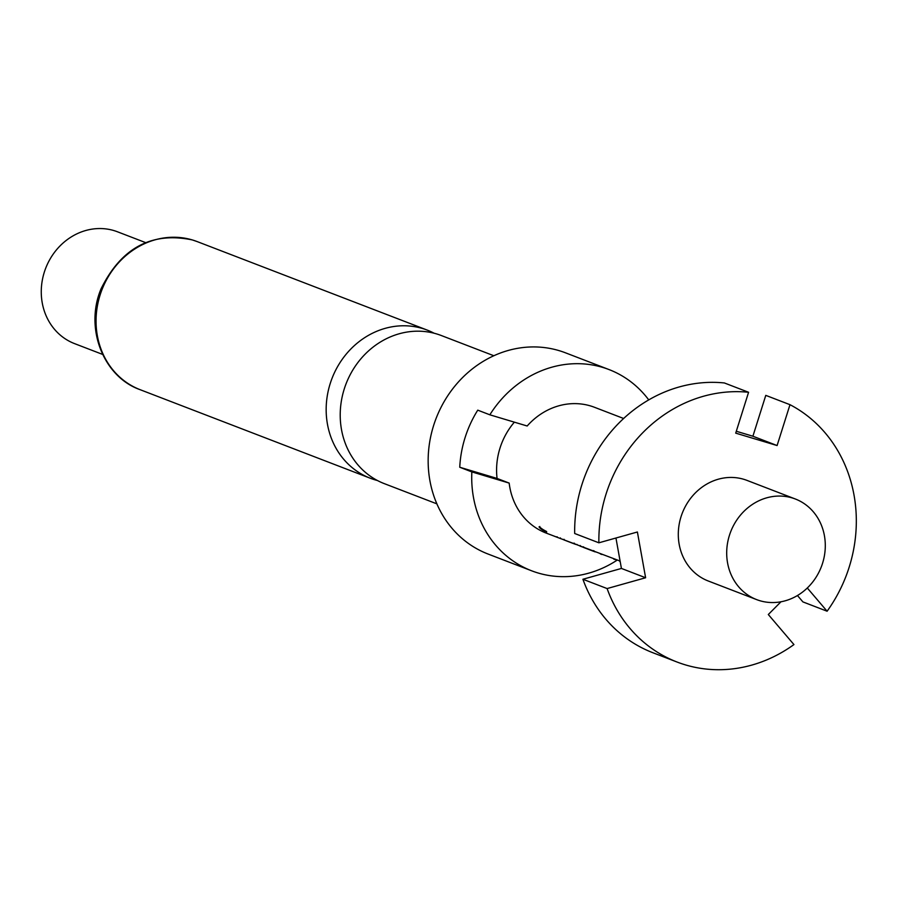 <?xml version="1.0" encoding="UTF-8"?>
<svg xmlns="http://www.w3.org/2000/svg" width="899" height="899" viewBox="0 0 899 899"><rect width="100%" height="100%" fill="white"/><g stroke="black" fill="none" stroke-linecap="round" stroke-linejoin="round"><path stroke-width="1.35" d="M539.434 526.96L546.266 532.017C541.479 529.556 539.209 527.87 539.434 526.96L539.007 526.926M546.671 532.096L546.57 531.5C541.805 529.05 539.546 527.376 539.793 526.488M436.88 503.856L384.311 483.64A79.348 71.527 -69 0 1 344.238 389.031A79.348 71.527 -69 0 1 436.656 333.934A79.348 71.527 -69 0 1 441.297 335.518L493.866 355.746M792.199 497.922A53.895 48.591 -69 0 1 795.345 499.001A53.895 48.591 -69 0 1 821.978 565.022A53.895 48.591 -69 0 1 759.79 600.689A53.895 48.591 -69 0 1 756.643 599.611A53.895 48.591 -69 0 1 730.01 533.59A53.895 48.591 -69 0 1 792.199 497.922M756.643 599.611L708.243 580.99A53.895 48.591 -69 0 1 681.611 514.981A53.895 48.591 -69 0 1 743.799 479.302A53.895 48.591 -69 0 1 746.957 480.381L795.345 499.001M648.752 399.909A107.801 97.171 111 0 0 609.028 369.568L565.471 352.813A107.801 97.171 111 0 0 559.156 350.655A107.801 97.171 111 0 0 434.79 421.991A107.801 97.171 111 0 0 488.056 554.031L531.612 570.786A107.801 97.171 111 0 0 537.917 572.944A107.801 97.171 111 0 0 616.916 560.291M609.028 369.568A107.801 97.171 111 0 0 602.712 367.41A107.801 97.171 111 0 0 489.843 414.81L527.174 426.002A67.38 60.739 -69 0 1 590.564 405.943A67.38 60.739 -69 0 1 594.509 407.292L623.636 418.496M434.105 333.226A79.348 71.527 111 0 0 427.239 330.102A79.348 71.527 111 0 0 422.597 328.517A79.348 71.527 111 0 0 330.191 383.615A79.348 71.527 111 0 0 370.253 478.223A79.348 71.527 111 0 0 374.894 479.808A79.348 71.527 111 0 0 377.434 480.516M145.604 242.606L117.544 231.818A59.885 53.985 111 0 0 114.049 230.616A59.885 53.985 111 0 0 44.95 270.251A59.885 53.985 111 0 0 74.538 343.609L102.587 354.397M555.739 536.725L546.12 533.062A67.38 60.739 -69 0 1 509.171 483.089L497.068 478.437A67.38 60.739 -69 0 1 514.363 422.159M554.222 536.175L620.085 561.043M564.662 540.018L560.201 538.467L560.425 537.917M556.717 536.793L557.279 536.883M583.361 547.3L580.54 546.3M576.54 544.412L577.102 544.502M601.892 554.492L600.352 553.919M615.208 559.605L613.669 559.043M616.175 559.661L616.736 559.751M595.149 551.885L583.586 547.469M594.059 550.862L593.228 551.177L593.441 550.615M575.506 544.333L564.1 539.973M574.585 543.367L573.742 543.681L573.955 543.12M497.068 478.437L459.749 467.244L471.851 471.908L509.171 483.089M471.851 471.908A107.801 97.171 111 0 0 531.612 570.786M459.749 467.244A107.801 97.171 -69 0 1 477.751 410.158L489.843 414.81M615.95 538.018L621.423 568.438L582.912 579.259L607.106 588.564L645.617 577.754L637.391 531.994L598.88 542.805A140.738 126.871 -69 0 1 748.586 392.279L735.708 433.138L777.096 445.544L789.985 404.685L765.779 395.369L752.901 436.229L736.292 431.262M582.912 579.259A140.738 126.871 111 0 0 652.865 652.73L677.059 662.035A140.738 126.871 -69 0 1 607.106 588.564M780.995 601.768L768.308 614.523L793.941 644.572A140.738 126.871 -69 0 1 677.059 662.035M797.458 595.52L802.908 601.903L827.102 611.219L807.291 587.991M789.985 404.685A140.738 126.871 -69 0 1 827.102 611.219M748.586 392.279L724.392 382.963A140.738 126.871 111 0 0 574.686 533.5L598.88 542.805M777.096 445.544L752.901 436.229M645.617 577.754L621.423 568.438M564.1 539.333L563.887 539.894M580.248 545.536L580.024 546.098M593.441 551.256L583.339 547.379L583.541 546.817L583.372 547.39M619.883 560.785L619.658 561.347M140.143 389.694C103.711 376.996 84.281 328.708 101.036 288.86C121.298 247.821 151.729 231.504 192.33 239.932L197.128 241.573A79.348 71.527 111 0 0 192.487 239.988A79.348 71.527 111 0 0 100.935 292.512A79.348 71.527 111 0 0 140.143 389.694L370.253 478.223M197.128 241.573L427.239 330.102M573.955 543.76L563.853 539.883M563.842 539.872L564.055 539.31"/></g></svg>
